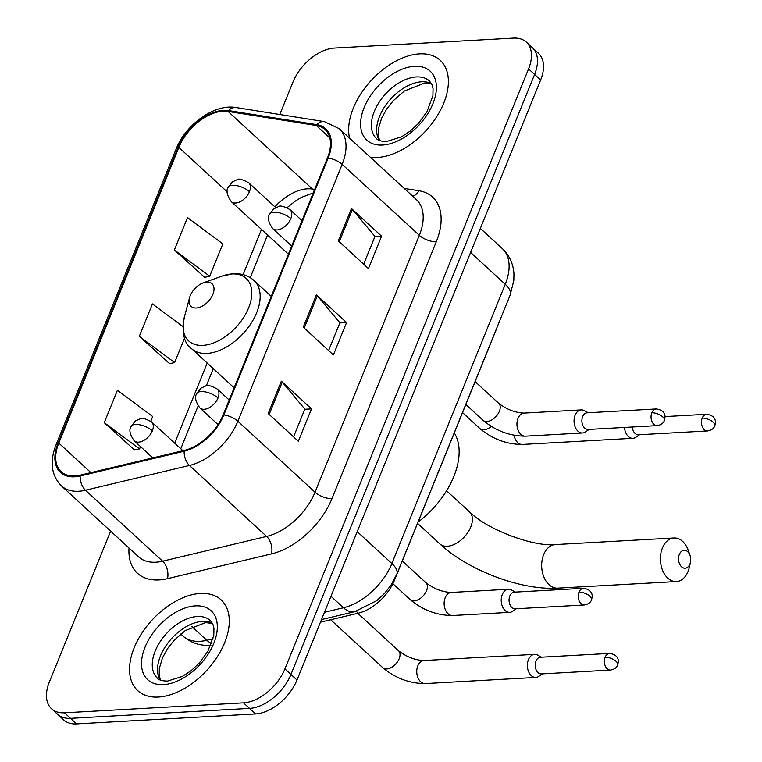 <?xml version="1.0" encoding="UTF-8"?>
<svg xmlns="http://www.w3.org/2000/svg" width="762" height="762" viewBox="0 0 762 762"><rect width="100%" height="100%" fill="white"/><g stroke="black" fill="none" stroke-linecap="round" stroke-linejoin="round"><path stroke-width="1.14" d="M497.148 327.108A38.51 23.231 132.6 0 1 496.119 329.908L394.564 580.006A38.51 23.231 132.6 0 1 358.264 613.191L320.459 622.183M110.633 531.124L49.359 682.009A38.51 23.231 -47.4 0 0 51.559 708.784L63.617 719.871A38.51 23.231 -47.4 0 0 76.543 723.9L255.565 713.946A38.51 23.231 -47.4 0 0 296.98 679.999L540.62 79.991A38.51 23.231 -47.4 0 0 538.42 53.216L532.39 47.673A38.51 23.231 -47.4 0 1 534.591 74.447A38.51 23.231 -47.4 0 0 532.39 47.673L526.361 42.129A38.51 23.231 -47.4 0 0 513.445 38.1L334.413 48.054A38.51 23.231 -47.4 0 0 292.999 82.001L279.797 114.519M51.559 708.784A38.51 23.231 -47.4 0 0 64.484 712.813L243.507 702.859L249.536 708.403A38.51 23.231 -47.4 0 0 290.951 674.456L534.591 74.447L290.951 674.456A38.51 23.231 -47.4 0 1 249.536 708.403L70.514 718.356L249.536 708.403L255.565 713.946M57.588 714.327A38.51 23.231 -47.4 0 0 70.514 718.356A38.51 23.231 -47.4 0 1 57.588 714.327M158.382 697.039A61.617 37.167 -47.4 0 0 217.151 657.015A61.617 37.167 -47.4 0 0 221.123 599.894A61.617 37.167 -47.4 0 0 200.444 593.446A61.617 37.167 -47.4 0 0 141.675 633.47A61.617 37.167 -47.4 0 0 137.703 690.591A61.617 37.167 -47.4 0 0 158.382 697.039A61.617 37.167 -47.4 0 0 217.151 657.015A61.617 37.167 -47.4 0 0 221.123 599.894A61.617 37.167 -47.4 0 0 200.444 593.446A61.617 37.167 -47.4 0 0 141.675 633.47A61.617 37.167 -47.4 0 0 137.703 690.591A61.617 37.167 -47.4 0 0 158.382 697.039M377.476 157.467A61.617 37.167 -47.4 0 0 436.245 117.443A61.617 37.167 -47.4 0 0 440.217 60.322A61.617 37.167 -47.4 0 0 419.548 53.864A61.617 37.167 -47.4 0 0 367.76 84.401A61.617 37.167 -47.4 0 0 349.567 138.16A61.617 37.167 -47.4 0 1 367.76 84.401A61.617 37.167 -47.4 0 1 419.548 53.864A61.617 37.167 -47.4 0 1 440.217 60.322A61.617 37.167 -47.4 0 1 436.245 117.443A61.617 37.167 -47.4 0 1 377.476 157.467A61.617 37.167 -47.4 0 1 370.218 157.162A61.617 37.167 -47.4 0 0 377.476 157.467M74.924 475.955A41.072 24.775 132.6 0 1 61.141 471.649A41.072 24.775 132.6 0 1 58.788 443.093L178.86 147.409A41.072 24.775 132.6 0 1 228.057 111.433L316.287 125.501A41.072 24.775 132.6 0 1 325.041 129.569A41.072 24.775 132.6 0 1 327.393 158.125L223.085 414.995A41.072 24.775 132.6 0 1 184.356 450.38L80.372 475.136A41.072 24.775 132.6 0 1 74.924 475.955M74.571 476.812A42.101 25.394 -47.4 0 0 80.153 475.983L184.147 451.228A42.101 25.394 -47.4 0 0 223.838 414.947L328.146 158.077A42.101 25.394 -47.4 0 0 316.763 124.644L228.533 110.576A42.101 25.394 -47.4 0 0 178.108 147.447L58.036 443.141A42.101 25.394 -47.4 0 0 74.571 476.812M174.365 249.984L209.683 276.254L222.828 243.878L187.509 217.608L174.365 249.984L204.654 277.339M150.809 421.243L152.714 416.538L117.396 390.277L104.251 422.653L134.541 449.999M182.918 326.603L152.448 303.943L139.303 336.318L169.602 363.665M243.507 702.859A38.51 23.231 -47.4 0 0 284.921 668.912L528.561 68.904A38.51 23.231 -47.4 0 0 526.361 42.129M281.349 381.162L311.487 408.889L298.342 441.265L268.195 413.537L281.349 381.162A10.268 4.315 -157.9 0 1 282.273 382.133L269.167 414.423M351.453 208.502L381.6 236.22L368.456 268.595L338.309 240.878L351.453 208.502A10.268 4.315 -157.9 0 1 352.387 209.464L339.281 241.764M316.401 294.827L346.539 322.555L333.394 354.93L303.257 327.203L316.401 294.827A10.268 4.315 -157.9 0 1 317.335 295.799L304.219 328.089M346.539 322.555L339.833 322.926M328.622 350.539L339.89 322.774L317.335 295.799M381.6 236.22L374.885 236.591M363.674 264.204L374.952 236.439L352.387 209.464M311.487 408.889L304.771 409.261M293.56 436.864L304.838 409.108L282.273 382.133M139.303 336.318L174.631 362.579L169.145 363.769M184.604 338.023L174.631 362.579M104.251 422.653L139.57 448.913L134.093 450.094M140.513 446.599L139.57 448.913M209.683 276.254L204.206 277.435M689.905 564.099A8.982 6.086 86.8 0 0 690.429 562.404A8.982 6.086 86.8 0 0 690.048 555.46A8.982 6.086 86.8 0 0 684.771 550.288A8.982 6.086 86.8 0 0 679.352 554.393A8.982 6.086 86.8 0 0 681.561 566.795A8.982 6.086 86.8 0 0 689.905 564.099M690.429 562.404L689.296 567.442A21.822 14.792 -93.2 0 1 688.019 571.548A21.822 14.792 -93.2 0 1 676.418 581.558A21.822 14.792 -93.2 0 1 662.673 570.576A21.822 14.792 -93.2 0 1 662.397 547.983A21.822 14.792 -93.2 0 1 673.999 537.982A21.822 14.792 -93.2 0 1 688.353 550.574L690.048 555.46M206.807 282.111A15.402 9.287 -47.4 0 0 203.206 282.883A15.402 9.287 -47.4 0 0 189.557 297.723A15.402 9.287 -47.4 0 0 196.291 308.01A15.402 9.287 -47.4 0 0 212.855 294.437A15.402 9.287 -47.4 0 0 206.807 282.111M418.071 522.113A70.599 42.586 -47.4 0 0 454.295 432.911M541.525 657.196L537.62 655.082A11.554 7.83 86.8 0 0 534.562 654.368A11.554 7.83 86.8 0 0 528.428 659.663A11.554 7.83 86.8 0 0 531.266 675.618A11.554 7.83 86.8 0 0 535.848 677.437A11.554 7.83 86.8 0 0 538.801 676.38L542.449 673.856M605.123 657.235A8.344 5.658 86.8 0 1 609.562 653.415L540.401 657.254A8.344 5.658 86.8 0 0 535.962 661.083A8.344 5.658 86.8 0 0 538.01 672.598A8.344 5.658 86.8 0 0 541.325 673.922L610.486 670.074C614.362 669.369 616.782 667.645 617.753 664.883A8.344 3.505 22.1 0 0 616.144 661.406A8.344 3.505 -157.9 0 0 605.123 657.235A8.344 5.658 86.8 0 0 605.228 665.874A8.344 5.658 86.8 0 0 610.486 670.074M624.507 427.434A11.554 7.83 86.8 0 0 628.364 436.474A11.554 7.83 86.8 0 0 632.955 438.293A11.554 7.83 86.8 0 0 635.908 437.245L639.556 434.711M632.336 426.996A8.344 5.658 86.8 0 0 635.117 433.464A8.344 5.658 86.8 0 0 638.432 434.778L707.593 430.93C711.47 430.235 713.889 428.501 714.861 425.739A8.344 3.505 22.1 0 0 713.251 422.262A8.344 3.505 -157.9 0 0 702.231 418.1A8.344 5.658 86.8 0 0 702.335 426.739A8.344 5.658 86.8 0 0 707.593 430.93M515.388 592.093L511.483 589.988A11.554 7.83 86.8 0 0 508.425 589.264A11.554 7.83 86.8 0 0 501.415 597.76A11.554 7.83 86.8 0 0 505.12 610.514A11.554 7.83 86.8 0 0 509.711 612.334A11.554 7.83 86.8 0 0 512.664 611.286L516.312 608.752M578.987 592.141A8.344 5.658 86.8 0 1 583.416 588.312L514.255 592.16A8.344 5.658 86.8 0 0 509.826 595.979A8.344 5.658 86.8 0 0 511.873 607.505A8.344 5.658 86.8 0 0 515.179 608.819L584.34 604.971C588.226 604.276 590.645 602.542 591.607 599.78A8.344 3.505 22.1 0 0 590.007 596.303A8.344 3.505 -157.9 0 0 578.987 592.141A8.344 5.658 86.8 0 0 579.091 600.78A8.344 5.658 86.8 0 0 584.34 604.971M588.216 412.737L584.311 410.632A11.554 7.83 86.8 0 0 581.254 409.908A11.554 7.83 86.8 0 0 574.243 418.405A11.554 7.83 86.8 0 0 577.948 431.159A11.554 7.83 86.8 0 0 582.539 432.978A11.554 7.83 86.8 0 0 585.492 431.93L589.14 429.397M651.815 412.785A8.344 5.658 86.8 0 1 656.244 408.956L587.083 412.804A8.344 5.658 86.8 0 0 582.654 416.623A8.344 5.658 86.8 0 0 584.702 428.149A8.344 5.658 86.8 0 0 588.016 429.463L657.168 425.615C661.054 424.92 663.473 423.186 664.435 420.424A8.344 3.505 22.1 0 0 662.835 416.947A8.344 3.505 -157.9 0 0 651.815 412.785A8.344 5.658 86.8 0 0 651.92 421.424A8.344 5.658 86.8 0 0 657.168 425.615M356.206 611.295L358.264 613.191M210.874 645.309L210.226 645.347C199.692 645.89 190.548 642.747 182.804 635.927A51.34 30.975 -47.4 0 0 200.035 641.299A51.34 30.975 -47.4 0 0 206.845 640.28L191.967 626.593M296.98 679.999L284.921 668.912M76.543 723.9L64.484 712.813M540.62 79.991L528.561 68.904M324.479 612.286L343.462 607.762L330.975 596.284M396.812 574.224A25.67 10.792 -157.9 0 0 391.868 563.518L505.244 284.293A51.34 30.975 -47.4 0 0 502.32 248.602C509.435 255.394 513.302 263.804 513.94 273.825L513.826 280.349L510.188 294.999L396.812 574.224L390.944 585.235L384.562 593.379L376.828 600.599L354.759 611.667A25.67 15.269 -103.4 0 1 343.462 607.762A51.34 30.975 -47.4 0 0 391.868 563.518L357.216 531.657M211.617 643.471A25.67 15.269 -103.4 0 1 206.845 640.28L213.093 638.794M510.188 294.999A25.67 10.792 -157.9 0 0 505.244 284.293L470.602 252.432M228.057 111.433L312.449 189.052A41.072 24.775 -47.4 0 0 307.429 188.824A41.072 24.775 -47.4 0 0 274.901 206.864M314.687 189.405L312.449 189.052A23.108 17.107 99.1 0 0 314.249 190.471M58.788 443.093L90.907 472.63M404.193 188.405L418.929 190.757A64.179 38.71 132.6 0 1 436.283 241.735L331.975 498.605A12.84 5.391 -157.9 0 1 315.02 492.195L237.858 421.224A51.34 30.975 132.6 0 1 189.452 465.468L85.458 490.223A51.34 30.975 132.6 0 1 78.648 491.242A51.34 30.975 132.6 0 1 61.417 485.861L138.579 556.832A51.34 30.975 -47.4 0 0 155.81 562.204A51.34 30.975 -47.4 0 0 162.62 561.184L266.614 536.438A51.34 30.975 -47.4 0 0 315.02 492.195L419.319 235.325A51.34 30.975 -47.4 0 0 416.395 199.625L339.233 128.664A51.34 30.975 132.6 0 1 342.157 164.354L237.858 421.224A12.84 5.391 -157.9 0 0 223.838 414.947M80.153 475.983A12.84 7.63 -103.4 0 0 85.458 490.223L162.62 561.184A12.84 7.63 76.6 0 1 167.478 578.653A64.179 38.71 132.6 0 1 129.016 548.04M328.146 158.077A12.84 5.391 22.1 0 1 342.157 164.354L419.319 235.325A12.84 5.391 -157.9 0 0 436.283 241.735M316.763 124.644A12.84 9.506 -80.9 0 1 324.345 121.615L236.125 107.556C214.513 103.489 185.709 124.463 176.089 149.123L56.017 444.817A12.84 5.391 22.1 0 1 58.036 443.141M331.975 498.605A64.179 38.71 132.6 0 1 271.472 553.907A12.84 7.63 76.6 0 0 266.614 536.438L189.452 465.468A12.84 7.63 -103.4 0 1 184.147 451.228M228.533 110.576A12.84 9.506 -80.9 0 1 236.125 107.556M178.108 147.447A12.84 5.391 -157.9 0 0 176.089 149.123M271.472 553.907L167.478 578.653M412.718 196.244A12.84 9.506 99.1 0 0 418.929 190.757M316.287 125.501L329.832 137.951M178.86 147.409L227.19 191.853M261.48 229.4L243.116 274.625M207.207 363.045L174.689 443.141M212.417 623.192A39.129 23.603 -47.4 0 0 202.568 621.363A39.129 23.603 -47.4 0 0 167.069 644.109A39.129 23.603 -47.4 0 0 160.191 679.971M210.417 620.611A39.129 23.603 -47.4 0 0 197.291 616.506A39.129 23.603 -47.4 0 0 159.972 641.928A39.129 23.603 -47.4 0 0 157.448 678.199C158.753 680.018 162.106 680.98 167.516 681.085L182.442 676.408L191.214 670.608L199.349 662.988L207.826 651.405L213.808 635.298L213.951 628.126L212.855 624.097L210.417 620.611M195.396 605.876A46.825 28.242 -47.4 0 0 145.037 647.157A46.825 28.242 -47.4 0 0 163.43 684.609A46.825 28.242 -47.4 0 0 213.789 643.338A46.825 28.242 -47.4 0 0 195.396 605.876M446.57 490.766L469.506 511.864A21.822 13.164 132.6 0 1 470.754 527.037A21.822 13.164 132.6 0 1 447.294 546.268A21.822 13.164 132.6 0 1 439.969 543.992C468.306 570.405 521.151 590.512 557.698 588.159L676.418 581.558M469.506 511.864C487.366 529.819 533.695 546.973 555.269 544.582A21.822 14.792 86.8 0 0 543.677 554.584A21.822 14.792 86.8 0 0 543.954 577.177A21.822 14.792 86.8 0 0 557.698 588.159M231.924 273.977A42.453 25.603 -47.4 0 0 221.98 276.111L233.439 273.691C241.621 273.301 248.488 275.587 254.041 280.549A46.206 27.87 -47.4 0 1 251.06 323.393A46.206 27.87 -47.4 0 1 206.988 353.416A46.206 27.87 -47.4 0 1 191.481 348.577C184.004 343.386 181.642 332.851 184.375 316.992A42.453 25.603 -47.4 0 0 202.94 345.357A42.453 25.603 -47.4 0 0 248.593 307.934A42.453 25.603 -47.4 0 0 231.924 273.977M431.511 83.61A39.129 23.603 -47.4 0 0 421.662 81.782A39.129 23.603 -47.4 0 0 386.172 104.537A39.129 23.603 -47.4 0 0 379.286 140.389M429.52 81.029A39.129 23.603 -47.4 0 0 416.385 76.933A39.129 23.603 -47.4 0 0 379.076 102.346A39.129 23.603 -47.4 0 0 376.552 138.617C377.857 140.437 381.21 141.399 386.62 141.503L401.536 136.836L410.308 131.035L418.452 123.406L426.93 111.833L432.911 95.717L433.045 88.544L431.959 84.515L429.52 81.029M414.499 66.304A46.825 28.242 -47.4 0 0 364.141 107.575A46.825 28.242 -47.4 0 0 382.524 145.037A46.825 28.242 -47.4 0 0 432.883 103.756A46.825 28.242 -47.4 0 0 414.499 66.304M152.8 457.895L134.226 440.807A12.84 7.744 -47.4 0 0 138.532 442.151A12.84 7.744 -47.4 0 0 152.333 430.835A12.84 5.391 -157.9 0 0 135.379 424.434A12.84 5.391 22.1 0 0 131.016 426.53L135.312 421.024L139.922 418.881C141.332 417.452 145.228 418.462 151.6 421.91A12.84 7.744 -47.4 0 1 152.333 430.835M386.734 668.95A11.554 6.972 -47.4 0 0 398.888 659.378A11.554 6.972 -47.4 0 0 398.497 650.738C406.613 656.958 415.1 660.216 423.948 660.521A11.554 7.83 86.8 0 0 417.805 665.817A11.554 7.83 86.8 0 0 417.576 666.436A11.554 7.83 86.8 0 0 418.09 678.085A11.554 7.83 86.8 0 0 425.234 683.581C409.518 683.495 395.392 678.209 382.857 667.741A11.554 6.972 -47.4 0 0 386.734 668.95M288.398 254.156L231.324 201.673A12.84 7.744 -47.4 0 0 235.639 203.016A12.84 7.744 -47.4 0 0 249.441 191.7A12.84 5.391 -157.9 0 0 232.486 185.29A12.84 5.391 22.1 0 0 228.124 187.395L232.41 181.88L237.03 179.737C238.439 178.308 242.326 179.327 248.707 182.775A12.84 7.744 -47.4 0 1 249.441 191.7M514.093 435.283A11.554 7.83 86.8 0 0 522.332 444.446C506.625 444.351 492.5 439.074 479.955 428.596A11.554 6.972 -47.4 0 0 483.832 429.806A11.554 6.972 -47.4 0 0 491.252 426.406M665.026 416.585L706.66 414.271A8.344 5.658 86.8 0 0 702.231 418.1M218.018 424.625L199.882 407.937A12.84 7.744 -47.4 0 0 204.187 409.289A12.84 7.744 -47.4 0 0 217.989 397.974A12.84 5.391 -157.9 0 0 201.035 391.563A12.84 5.391 22.1 0 0 196.672 393.668L200.968 388.153L205.588 386.01C206.988 384.581 210.883 385.601 217.256 389.049A12.84 7.744 -47.4 0 1 217.989 397.974M414.109 600.875A11.554 6.972 -47.4 0 0 426.263 591.302A11.554 6.972 -47.4 0 0 425.872 582.663C433.988 588.883 442.474 592.141 451.323 592.445A11.554 7.83 86.8 0 0 444.951 598.361A11.554 7.83 86.8 0 0 448.027 613.686A11.554 7.83 86.8 0 0 452.609 615.515C436.893 615.42 422.767 610.143 410.232 599.665A11.554 6.972 -47.4 0 0 414.109 600.875M291.684 246.04L272.71 228.581A12.84 7.744 -47.4 0 0 277.016 229.934A12.84 7.744 -47.4 0 0 290.817 218.618A12.84 5.391 -157.9 0 0 273.863 212.207A12.84 5.391 22.1 0 0 269.51 214.312L273.796 208.798L278.416 206.654C279.816 205.226 283.712 206.245 290.084 209.693A12.84 7.744 -47.4 0 1 290.817 218.618M486.937 421.519A11.554 6.972 -47.4 0 0 499.1 411.947A11.554 6.972 -47.4 0 0 498.7 403.308C506.816 409.527 515.303 412.785 524.151 413.09A11.554 7.83 86.8 0 0 517.779 419.005A11.554 7.83 86.8 0 0 520.856 434.33A11.554 7.83 86.8 0 0 525.437 436.159C509.721 436.064 495.595 430.787 483.06 420.31A11.554 6.972 -47.4 0 0 486.937 421.519M182.804 635.927L180.737 634.022M502.32 248.602L480.355 228.4M354.759 611.667L321.516 619.582M339.233 128.664L324.345 121.615M56.017 444.817C49.501 461.753 51.302 475.431 61.417 485.861M267.567 235.001L250.241 277.673M213.293 368.646L206.311 385.858M198.139 405.975L180.775 448.742M313.268 192.9L301.247 197.463L295.285 201.12L287.093 207.635M160.553 680.123L159.191 675.513L159.325 668.445L162.506 657.797L167.602 648.567L174.107 640.328L185.195 630.622L205.626 622.573L212.588 623.535M555.269 544.582L673.999 537.982M417.557 523.38L439.969 543.992M189.557 297.723L184.375 316.992M203.206 282.883L221.98 276.111M234.125 387.801L191.481 348.577M271.243 296.38L254.041 280.549M379.647 140.541L378.295 135.931L378.419 128.873L381.61 118.215L386.705 108.995L393.211 100.746L404.298 91.04L424.72 83.001L431.692 83.963M134.226 440.807C129.883 434.616 128.816 429.863 131.016 426.53M330.679 619.754L382.857 667.741M423.948 660.521L534.562 654.368M357.788 613.296L398.497 650.738M182.928 450.723L151.6 421.91M425.234 683.581L535.848 677.437M609.562 653.415C618.915 654.682 618.258 661.054 618.353 661.387L617.753 664.883M231.324 201.673C226.99 195.482 225.923 190.719 228.124 187.395M462.544 412.585L479.955 428.596M275.73 207.626L248.707 182.775M522.332 444.446L632.955 438.293M706.66 414.271C716.023 415.538 715.356 421.91 715.461 422.243L714.861 425.739M199.882 407.937C195.539 401.755 194.472 396.992 196.672 393.668M392.878 583.711L410.232 599.665M451.323 592.445L508.425 589.264M402.298 560.975L425.872 582.663M452.609 615.515L509.711 612.334M583.416 588.312C592.779 589.578 592.112 595.951 592.217 596.284L591.607 599.78M229.172 400.002L217.256 389.049M272.71 228.581C268.367 222.399 267.3 217.637 269.51 214.312M465.839 404.47L483.06 420.31M524.151 413.09L581.254 409.908M475.126 381.619L498.7 403.308M525.437 436.159L582.539 432.978M656.244 408.956C665.607 410.223 664.94 416.604 665.045 416.928L664.435 420.424M302 220.647L290.084 209.693"/></g></svg>
